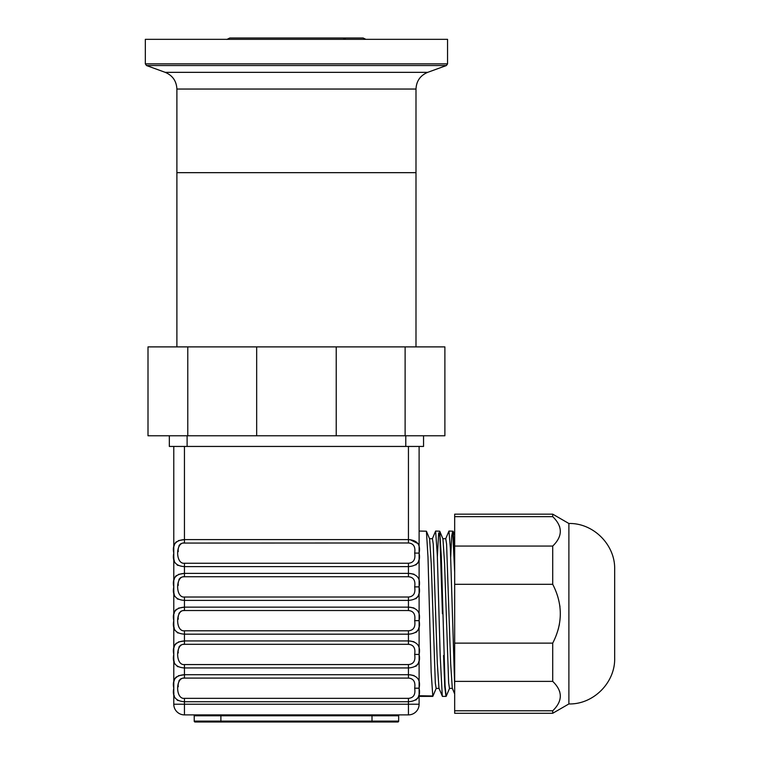 <?xml version="1.0" encoding="UTF-8"?>
<svg xmlns="http://www.w3.org/2000/svg" width="760" height="760" viewBox="0 0 760 760"><rect width="100%" height="100%" fill="white"/><g stroke="black" fill="none" stroke-linecap="round" stroke-linejoin="round"><path stroke-width="1.14" d="M447.555 63.868L145.331 63.868L145.331 39.33L447.555 39.33L447.555 63.868L446.386 65.54L427.699 72.343C420.299 75.459 416.404 81.026 415.995 89.043L415.995 172.662L176.89 172.662L176.89 346.892M226.898 39.425L229.776 38L363.109 38L365.911 39.33M343.111 38L345.914 39.33M415.995 346.892L415.995 172.662L176.89 172.662L176.89 89.043L415.995 89.043M405.773 446.443L405.773 435.774L444.885 435.774L444.885 346.892L405.118 346.892L444.885 346.892L444.885 435.774L423.558 435.774L423.558 446.443L169.338 446.443L169.338 435.774L148 435.774L148 346.892L148 435.774L187.112 435.774L187.112 446.443M405.118 435.774L187.777 435.774L187.777 346.892L148 346.892L187.777 346.892L187.777 435.774L256.671 435.774L256.671 346.892L187.777 346.892L256.671 346.892L256.671 435.774L336.224 435.774L336.224 346.892L256.671 346.892L336.224 346.892L336.224 435.774L405.118 435.774L405.118 346.892L336.224 346.892L405.118 346.892L405.118 435.774M372.001 714.885L372.001 715.778L398.667 715.778A0.893 0.893 0 0 1 399.551 714.885A0.893 0.893 0 0 0 398.667 715.778L398.667 721.107L372.001 721.107L372.001 722L397.774 722L195.111 722A0.893 0.893 0 0 1 194.218 721.107L194.218 715.778L220.884 715.778L220.884 722M398.667 721.107A0.893 0.893 0 0 1 397.774 722A0.893 0.893 0 0 0 398.667 721.107M193.334 714.885A0.893 0.893 0 0 1 194.218 715.778A0.893 0.893 0 0 0 193.334 714.885A0.893 0.893 0 0 1 194.218 715.778M408.443 698.355L408.443 701.736C417.24 701.138 420.802 696.635 419.111 688.218L419.111 704.225A10.668 10.668 0 0 1 408.443 714.885A10.668 10.668 0 0 0 419.111 704.225L184.442 704.225L184.442 701.736L408.443 701.736L408.443 714.885L184.442 714.885A10.668 10.668 0 0 1 173.774 704.225A10.668 10.668 0 0 0 184.442 714.885L184.442 704.225L173.774 704.225L173.774 688.218C172.093 696.635 175.645 701.138 184.442 701.736L184.442 698.355L408.443 698.355C413.573 697.908 415.653 694.535 414.666 688.218L414.666 688.189C415.644 681.9 413.573 678.528 408.443 678.091L408.443 674.709C417.231 675.298 420.793 679.792 419.111 688.18L414.666 688.189M173.774 446.443L173.784 691.135M419.111 446.443L419.111 586.853C420.793 578.455 417.231 573.971 408.443 573.382L408.443 576.755C413.573 577.201 415.644 580.564 414.666 586.862L419.111 586.853L419.111 620.625C420.793 612.237 417.231 607.744 408.443 607.154L408.443 610.536C413.573 610.973 415.644 614.346 414.666 620.635L419.111 620.625L419.111 654.408C420.793 646.019 417.231 641.525 408.443 640.936L408.443 644.309C413.573 644.755 415.644 648.119 414.666 654.417L419.111 654.408L419.111 688.218L414.666 688.218M419.111 613.719L419.111 654.474L414.666 654.417M419.111 696.388L432.81 696.388L431.167 672.172L427.994 557.099L426.417 531.211L419.111 531.05L419.111 553.109C420.793 544.683 417.231 540.189 408.443 539.6L408.443 542.982C413.573 543.419 415.644 546.792 414.666 553.081L419.111 553.109L414.666 553.081C415.653 559.417 413.573 562.799 408.443 563.245L408.443 566.618C417.24 566.029 420.802 561.526 419.111 553.109L419.111 553.897M178.049 565.45L177.203 565.012M174.942 562.742L174.572 561.963M174.268 561.032L173.964 559.389M173.879 558.562L173.812 557.26M173.784 556.025L173.774 553.109C172.093 561.526 175.645 566.029 184.442 566.618L184.442 563.245L408.443 563.245M174.088 579.775L174.306 578.835M174.657 577.837L175.208 576.84M175.655 576.26L176.424 575.529M178.429 574.389L184.442 573.382C175.645 573.971 172.093 578.474 173.774 586.891C172.093 595.308 175.645 599.811 184.442 600.4L184.442 597.018L408.443 597.018C413.573 596.581 415.653 593.199 414.666 586.891L414.666 586.862M178.049 599.231L177.203 598.785M174.942 596.514L174.572 595.745M174.268 594.814L173.964 593.17M173.879 592.344L173.812 591.033M173.784 589.798L173.774 586.891M174.088 613.558L174.306 612.607M174.657 611.61L175.208 610.612M175.655 610.033L176.424 609.311M178.429 608.161L184.442 607.154C175.645 607.753 172.093 612.256 173.774 620.663C172.093 629.081 175.645 633.583 184.442 634.172L184.442 630.8L408.443 630.8C413.573 630.353 415.653 626.981 414.666 620.663L414.666 620.635M178.049 633.004L177.203 632.567M174.942 630.297L174.572 629.517M174.268 628.586L173.964 626.943M173.879 626.116L173.812 624.815M173.784 623.58L173.774 620.663M174.088 647.33L174.306 646.389M174.657 645.392L175.208 644.394M175.655 643.815L176.424 643.093M178.429 641.943L184.442 640.936C175.645 641.525 172.093 646.028 173.774 654.445C172.093 662.862 175.645 667.365 184.442 667.954L184.442 664.572L408.443 664.572C413.573 664.135 415.653 660.753 414.666 654.445M178.049 666.786L177.203 666.339M174.942 664.069L174.572 663.299M174.268 662.369L173.964 660.725M173.879 659.899L173.812 658.587M173.784 657.352L173.774 654.445M174.088 681.112L174.306 680.162M174.657 679.164L175.208 678.176M175.655 677.587L176.424 676.865M178.429 675.716L184.442 674.709C175.645 675.308 172.093 679.811 173.774 688.218M178.049 700.558L177.203 700.121M174.942 697.851L174.572 697.072M174.268 696.15L174.049 695.115M173.879 693.661L173.812 692.379M178.429 540.607L184.442 539.6C175.645 540.189 172.093 544.692 173.774 553.109M174.088 546.003L174.306 545.053M174.657 544.056L175.208 543.058M175.655 542.478L176.424 541.756M415.729 700.093L416.47 699.58M417.354 698.706L418.276 697.176M418.589 696.264L418.808 695.295M419.111 689.006L419.111 688.218M419.111 586.815L419.111 586.236L419.111 586.815M183.131 610.622L184.442 610.536L184.442 600.4L408.443 600.4C417.24 599.802 420.802 595.298 419.111 586.891L414.666 586.891M419.111 620.597L419.111 620.008L419.111 620.597M183.131 644.404L184.442 644.309L184.442 634.172L408.443 634.172C417.24 633.583 420.802 629.081 419.111 620.663L414.666 620.663M419.111 654.369L419.111 653.79L419.111 654.369M183.131 678.176L184.442 678.091L184.442 667.954L408.443 667.954C417.24 667.365 420.802 662.862 419.111 654.445L419.111 655.234M419.111 688.151L419.111 687.562L419.111 688.151M415.729 666.32L416.47 665.798M417.354 664.924L418.276 663.394M418.589 662.482L418.808 661.523M414.019 675.554L410.115 674.775M415.729 632.538L416.47 632.025M417.354 631.151L418.276 629.622M418.589 628.7L418.808 627.741M414.019 641.782L410.115 641.003M415.729 598.766L416.47 598.244M417.354 597.369L418.276 595.84M418.589 594.928L418.808 593.968M419.111 587.679L419.111 586.891M414.019 608L410.115 607.221M415.729 564.984L416.47 564.461M417.354 563.597L417.867 562.865M417.876 562.846L418.276 562.058M418.589 561.146L418.808 560.186M414.019 574.218L410.115 573.448M418.019 543.619L410.106 539.667M419.111 553.042L419.111 552.453L419.111 553.042M408.443 678.091L184.442 678.091C175.38 677.056 175.38 699.39 184.442 698.355M178.22 585.418L178.23 584.25M178.258 583.167L178.334 582.131M178.923 579.623L179.483 578.692M180.206 577.971L180.794 577.591M181.165 577.4L181.678 577.192M183.131 576.85L184.442 576.755C175.38 575.719 175.38 598.063 184.442 597.018M178.22 619.2L178.23 618.032M178.258 616.949L178.334 615.913M178.923 613.406L180.794 611.363M181.165 611.173L181.678 610.973M178.22 652.973L178.23 651.804M178.258 650.721L178.334 649.686M178.923 647.178L179.483 646.247M180.206 645.534L180.794 645.145M181.165 644.955L181.678 644.755M178.22 686.755L178.23 685.586M178.258 684.503L178.334 683.468M178.923 680.96L179.483 680.029M180.206 679.307L180.794 678.917M181.165 678.727L181.678 678.528M408.443 644.309L184.442 644.309C175.38 643.274 175.38 665.617 184.442 664.572M408.443 610.536L184.442 610.536C175.38 609.491 175.38 631.836 184.442 630.8M184.442 573.382L408.443 573.382L408.443 566.618L184.442 566.618L184.442 576.755L408.443 576.755M184.442 446.443L184.442 542.982C175.38 541.937 175.38 564.281 184.442 563.245M178.22 551.636L178.23 550.477M178.258 549.394L178.334 548.359M178.923 545.851L179.483 544.92M180.206 544.198L180.794 543.808M181.165 543.619L181.678 543.419M183.131 543.067L408.443 542.982M184.442 607.154L408.443 607.154L408.443 597.018M184.442 640.936L408.443 640.936L408.443 630.8M184.442 674.709L408.443 674.709L408.443 664.572M432.298 538.897L435.623 531.05L439.745 531.211L441.332 557.099L445.056 685.434L446.148 696.388L449.606 688.208M445.635 538.897L448.96 531.05L453.083 531.211L454.67 557.232M432.81 696.388L436.269 688.208M419.482 696.388L419.738 695.913M426.417 531.211L429.609 538.897L431.233 563.426L435.309 682.936L436.126 688.389L439.042 688.389M439.745 531.211L442.938 538.897L444.572 563.426L448.647 682.936L449.464 688.389L452.371 688.389M442.861 538.726L445.778 538.726L446.595 544.179L450.67 663.689L452.295 688.208L454.67 693.918M429.533 538.726L432.44 538.726L433.257 544.179L437.332 663.689L438.966 688.208L442.424 696.388L446.148 696.388M435.623 531.05L437.313 555.265L440.183 655.49L442.291 696.226M448.96 531.05L450.366 548.292L454.67 685.814M454.67 710.799L454.67 713.279L552.719 713.279L552.719 710.799L454.67 710.799L454.67 514.159L552.719 514.159L552.719 516.648L454.67 516.648M552.719 710.799C562.827 700.986 562.827 691.182 552.719 681.378L454.67 681.378M454.67 643.131L552.719 643.131L552.719 681.378M552.719 643.131C562.827 623.523 562.827 603.915 552.719 584.307L454.67 584.307M454.67 546.06L552.719 546.06L552.719 584.307M552.719 546.06C562.827 536.256 562.827 526.452 552.719 516.648M559.54 526.433L559.721 526.946M555.845 591.137L556.054 591.679M557.555 595.887L557.707 596.381M559.844 605.767L559.958 606.603M559.398 624.321L559.056 625.974M558.619 627.817L558.438 628.529M558.306 629.024L558.03 629.983M559.54 691.172L559.721 691.686M552.719 514.159L568.889 523.497L568.889 703.94L552.719 713.279M568.889 523.497C593.351 522.861 615.296 544.806 614.669 569.278L614.669 658.16C615.296 682.622 593.351 704.577 568.889 703.94M419.339 695.732L432.601 695.989M437.38 557.014L438.644 532.883L439.916 536.712L442.453 613.719M443.574 655.49L444.752 686.822L445.94 695.989M450.708 557.014L451.697 535.942L452.684 531.43L454.67 572.223M446.386 65.54L146.5 65.54L165.195 72.343C172.586 75.459 176.482 81.026 176.89 89.043M427.699 72.343L165.195 72.343M220.884 714.885L220.884 715.778L372.001 715.778L372.001 721.107L194.218 721.107M408.443 446.443L408.443 539.6L184.442 539.6M145.331 63.868L146.5 65.54M453.083 531.211L454.67 535.031"/></g></svg>
